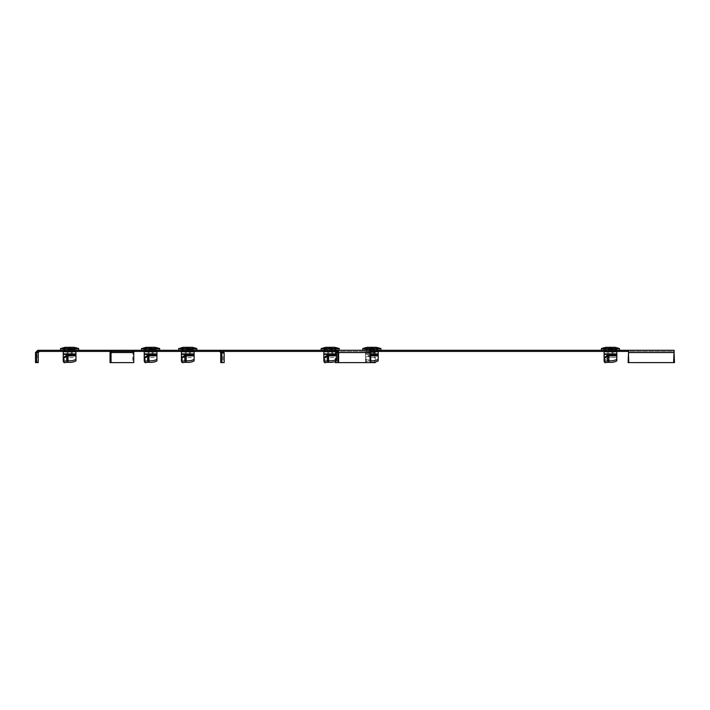 <?xml version="1.0" encoding="UTF-8"?>
<svg xmlns="http://www.w3.org/2000/svg" width="710" height="710" viewBox="0 0 710 710"><rect width="100%" height="100%" fill="white"/><g stroke="black" fill="none" stroke-linecap="round" stroke-linejoin="round"><path stroke-width="0.53" stroke-dasharray="3.55 2.66" d="M629.051 362.597L628.634 351.423L674.092 351.423L674.092 350.287L674.456 362.615L629.007 362.606L628.634 350.287L375.821 350.287A2.272 1.136 -90 0 0 374.685 352.559L374.685 362.615L375.253 362.615M37.79 351.423L336.46 351.423L336.46 350.287L337.703 350.287L337.703 351.423L322.704 351.423L337.703 351.423M337.853 350.287L338.537 350.021L336.549 350.021L336.167 349.107L337.41 349.107L336.167 349.107L336.549 350.021L332.875 350.021L332.875 349.56L332.875 350.021L334.623 350.021L331.25 350.021L339.3 350.287M362.748 350.287L369.173 350.021L367.425 350.021L367.807 349.107L374.844 349.107L374.507 350.021L380.844 350.021L378.181 350.021L377.809 349.107L378.181 350.021L376.442 350.021L376.442 349.56L376.442 350.021L374.507 350.021L374.844 349.107L368.836 349.107L369.173 349.56L367.807 349.107L367.425 350.021L370.798 350.021L367.239 350.021L367.239 349.56L367.239 350.021L365.499 350.021L365.881 349.107L365.499 350.021L363.511 350.021L364.186 350.287M364.345 351.423L379.344 351.423L364.345 351.423L364.345 350.287L375.821 350.287L375.821 351.423A1.136 0.568 -90 0 0 375.253 352.559L375.253 362.038M335.315 361.514L335.315 352.559A2.272 1.136 90 0 1 336.46 350.287L134.74 350.287L134.74 351.423M39.405 351.423L39.405 350.287L112.02 350.287A2.272 1.97 -90 0 0 110.316 351.423M77.097 351.423L69.598 351.423L77.097 351.423L77.097 350.287L69.598 350.287L78.597 350.021L75.934 350.021L75.562 349.107L75.934 350.021L74.195 350.021L74.195 349.56L74.195 350.021L72.269 350.021L72.269 349.56L72.269 350.021L74.009 350.021L73.627 349.107L72.269 349.56L72.597 349.107L69.598 349.107L73.627 349.107L74.009 350.021L71.408 350.021M60.501 350.287L69.598 350.287L62.098 350.287L62.098 351.423L69.598 351.423L62.098 351.423M195.268 351.423L187.768 351.423L195.268 351.423L195.268 350.287L187.768 350.287L196.776 350.021L194.105 350.021L193.732 349.107L194.105 350.021L192.366 350.021L192.366 349.56L192.366 350.021L190.44 350.021L190.44 349.56L190.44 350.021L192.179 350.021L191.806 349.107L190.44 349.56L190.768 349.107L187.768 349.107L191.806 349.107L192.179 350.021L189.588 350.021M178.68 350.287L187.768 350.287L180.269 350.287L180.269 351.423L187.768 351.423L182.017 351.423M617.957 350.287L602.959 350.287L617.957 350.287L602.959 350.287L617.957 350.287L617.957 351.423L602.959 351.423L617.957 351.423L602.959 351.423L617.957 351.423L617.957 350.287M366.52 351.743L377.161 351.743L366.52 351.743L366.52 350.287L379.344 350.287L369.173 350.287L369.173 351.423L370.567 351.423M158.082 351.423L150.582 351.423L158.082 351.423L158.082 350.287L150.582 350.287L159.59 350.021L156.919 350.021L156.546 349.107L156.919 350.021L155.179 350.021L155.179 349.56L155.179 350.021L153.254 350.021L153.254 349.56L153.254 350.021L154.993 350.021L154.62 349.107L153.254 349.56L153.582 349.107L150.582 349.107L154.62 349.107L154.993 350.021L152.401 350.021M141.494 350.287L150.582 350.287L143.083 350.287L143.083 351.423L150.582 351.423L143.083 351.423M337.037 350.287L322.704 350.287L337.037 350.287M223.827 351.423L219.585 351.423M369.981 362.615L337.836 362.615L369.981 362.615L369.981 352.559A1.136 0.808 -90 0 0 369.173 351.423L337.037 351.423M674.145 352.559L628.652 352.559L628.634 351.423L674.092 351.423L674.092 350.287M628.634 351.423L628.634 350.855L628.634 351.423L336.46 351.423M602.959 350.287L602.959 351.423L602.959 350.287M379.344 350.287L379.344 351.423M110.05 362.615L132.77 362.615L132.77 352.559A2.272 1.97 90 0 1 134.74 350.287M132.77 362.615L133.755 362.615M112.02 351.423L112.02 350.287M38.269 352.559L37.133 352.559L39.405 350.287M35.5 362.615L37.115 362.606L37.133 352.559L35.509 352.559M37.115 362.606L38.251 362.606M221.857 350.287L221.857 351.423L223.002 352.559L224.138 352.559M220.721 352.559L223.002 352.559L223.029 362.597L220.748 362.597M224.165 362.597L223.029 362.597M673.568 362.597L674.092 351.503M628.563 352.559L674.012 352.559L674.092 351.423M674.012 352.559L628.696 352.559M628.057 362.597L673.506 362.597M628.661 351.805L628.634 350.287M374.685 362.615L335.315 362.615M335.883 361.266L335.883 352.559A1.136 0.568 90 0 1 336.061 351.743M322.704 350.287L322.704 351.423M611.505 350.287L619.466 350.021L616.795 350.021L616.422 349.107L616.795 350.021L615.055 350.021L615.055 349.56L615.055 350.021L613.129 350.021L613.129 349.56L613.129 350.021L614.869 350.021L614.496 349.107L613.129 349.56L613.458 349.107L610.458 349.107L614.496 349.107L614.869 350.021L606.047 350.021L606.42 349.107L610.458 349.107L607.458 349.107L607.787 349.56L606.42 349.107L606.047 350.021L619.466 350.021L611.683 350.021L619.466 350.021L616.795 350.021L616.422 349.107L617.656 349.107L615.384 349.107L615.055 349.56L616.422 349.107L616.795 350.021L615.055 350.021L615.055 349.56L615.055 350.021L613.129 350.021L613.129 349.56L613.129 350.021L614.869 350.021L614.496 349.107L606.42 349.107L614.496 349.107L613.129 349.56L613.458 349.107L610.458 349.107L614.496 349.107L614.869 350.021L601.45 350.021L609.411 350.021L606.047 350.021L607.787 350.021L606.047 350.021L606.42 349.107L610.458 349.107L607.458 349.107L607.787 350.021L605.861 350.021L607.787 350.021L607.458 349.107L606.42 349.107L606.047 350.021L611.505 350.287M605 362.712L605 359.952L604.095 357.609L604.095 351.743L616.821 351.743L604.095 351.743L604.095 353.562L616.821 353.562L610.458 353.562L616.821 353.562L616.821 355.062L616.821 354.476L604.095 354.476L616.821 354.476L604.095 354.476L604.095 353.562L616.821 353.562L616.821 351.743L616.821 354.476L616.821 351.743L604.095 351.743L604.095 361.346L607.52 360.884L608.426 362.242L605 362.712L605 359.952L604.095 357.609L607.068 355.63L608.878 355.062L616.821 355.062L616.821 360.893L616.821 355.062L608.878 355.062L607.068 355.63L607.52 356.305L616.821 355.852M605.861 350.021L605.861 349.56L605.861 350.021L604.112 350.021L607.787 350.021L605.861 350.021L605.523 349.107L605.861 350.021L604.112 350.021L604.494 349.107L604.112 350.021L602.799 350.021L605.861 350.021M608.914 351.743L612.908 351.743L608 351.743L608.097 356.109L612.819 356.109L608.097 356.109L608 351.743L608.914 351.743L609.003 356.109L612.819 356.109L612.908 351.743L612.819 356.109L608.097 356.109L609.003 356.109L608.914 351.743M610.458 356.109L608.639 356.109L612.277 356.109L608.639 356.109L609.322 354.929L608.639 356.109L612.277 356.109L611.594 354.929L610.458 354.929L611.594 354.929L612.277 356.109L610.458 356.109M609.322 354.929L610.458 354.929L609.322 354.929L608.639 356.109L609.322 354.929L611.594 354.929L609.322 354.929M619.546 350.287L618.792 350.287L619.546 350.287L619.546 348.645L601.37 348.645L619.546 348.645L601.37 348.645L601.37 350.287L602.808 350.287L601.37 350.287M619.448 348.486L610.458 348.486L619.448 348.486L610.458 348.486L610.458 347.288L611.363 347.288L609.544 347.288L609.641 349.56L611.274 349.56L611.363 347.288L611.274 349.56L609.641 349.56L609.544 347.288L615.011 347.288L605.896 347.288L615.011 347.288M601.45 350.287L604.112 350.021L604.494 349.107L603.251 349.107L604.494 349.107L604.112 350.021L601.45 350.021L609.224 350.287M605.523 349.107L604.68 349.107L605.861 349.56L604.494 349.107L605.523 349.107M602.728 350.287L602.124 350.287L602.808 350.287L603.251 349.107L604.494 349.107L603.251 349.107L602.728 350.287M618.117 350.287L619.466 350.287L618.117 350.287M615.384 349.107L616.227 349.107L615.055 349.56L617.656 349.107L615.384 349.107M616.821 354.476L616.821 360.893A8.183 4.091 180 0 1 610.458 362.411A8.183 4.091 180 0 1 608.878 362.331L608.878 355.062L607.068 355.63L608.426 357.671L608.878 357.423L608.426 357.671L607.068 355.63L604.095 357.609L604.095 354.476M616.821 355.062L608.878 355.062L608.878 357.423L616.821 357.423L608.878 357.423L608.878 362.331L608.426 357.671L605 359.952L604.095 358.594L607.52 356.305L607.52 360.884L608.878 360.76A8.183 4.091 0 0 0 616.821 359.313M607.866 351.743L613.049 351.743L607.866 351.743L607.866 353.562L613.049 353.562L607.866 353.562L613.049 353.562L607.866 353.562L607.866 351.743L613.049 351.743L613.049 353.562L613.049 351.743L607.866 351.743L607.866 353.562L607.866 351.743M331.25 350.287L325.792 350.021L326.174 349.107L333.212 349.107L332.875 349.56L333.212 349.107L327.203 349.107L327.532 349.56L326.174 349.107L325.792 350.021L331.25 350.287M338.537 350.021L339.211 350.021L338.537 350.021M334.809 350.021L334.809 349.56L334.809 350.021M335.138 349.107L334.809 349.56L336.167 349.107L335.138 349.107M324.887 351.743L335.528 351.743M325.65 347.288L331.117 347.288L331.029 349.56L327.532 349.56L327.532 350.021L325.606 350.021L327.532 350.021L327.532 349.56L331.029 349.56L331.117 347.288L330.203 347.288L334.765 347.288M325.606 350.021L325.606 349.56L325.606 350.021L323.866 350.021L325.606 350.021M328.659 351.743L331.756 351.743L327.754 351.743L328.659 351.743L328.748 356.109L332.573 356.109L327.842 356.109L328.748 356.109L328.659 351.743M331.756 351.743L332.662 351.743L331.756 351.743L331.659 356.109L331.756 351.743M332.662 351.743L332.573 356.109L332.662 351.743M330.203 356.109L332.023 356.109L330.203 356.109M327.754 351.743L327.842 356.109L327.754 351.743M329.067 354.929L328.393 356.109L329.067 354.929L331.339 354.929L329.067 354.929M332.023 356.109L331.339 354.929L332.023 356.109M334.623 350.021L334.241 349.107L333.212 349.107L334.241 349.107L334.623 350.021M331.437 350.287L339.211 350.287M321.204 350.287L328.978 350.287M334.241 349.107L326.174 349.107L334.241 349.107M322.553 350.021L323.866 350.021L324.239 349.107L323.866 350.021L322.553 350.021M325.278 349.107L325.606 349.56L324.239 349.107L325.278 349.107M324.239 349.107L323.006 349.107L324.239 349.107M329.298 347.288L329.387 349.56L329.298 347.288M336.567 360.893L336.567 357.423L328.18 357.671L326.813 355.63L323.84 357.609L324.754 359.952L323.84 358.594M324.754 362.712L324.754 359.952L328.18 357.671L328.18 362.242M336.567 354.476L323.84 354.476L323.84 351.743L336.567 351.743L336.567 357.423M327.612 351.743L332.795 351.743L327.612 351.743L327.612 353.562L332.795 353.562L327.612 353.562L327.612 351.743M323.84 354.476L323.84 357.609M323.84 353.562L336.567 353.562L323.84 353.562M332.795 351.743L332.795 353.562L332.795 351.743M193.732 349.107L192.366 349.56L193.732 349.107M182.452 351.743L193.084 351.743M183.207 347.288L188.674 347.288L188.585 349.56L184.769 349.107L187.768 349.107L184.769 349.107L185.097 350.021L183.349 350.021L183.73 349.107L184.769 349.107L183.73 349.107L183.349 350.021L186.721 350.021L183.171 350.021L188.585 349.56L188.674 347.288L187.768 347.288L192.321 347.288M183.171 350.021L183.171 349.56L183.171 350.021L181.423 350.021L183.171 350.021M186.224 351.743L189.313 351.743L185.31 351.743L186.224 351.743L186.313 356.109L190.129 356.109L185.399 356.109L186.313 356.109L186.224 351.743M189.313 351.743L190.218 351.743L189.313 351.743L189.224 356.109L189.313 351.743M190.218 351.743L190.129 356.109L190.218 351.743M187.768 356.109L189.588 356.109L187.768 356.109M185.31 351.743L185.399 356.109L185.31 351.743M186.632 354.929L185.949 356.109L186.632 354.929L188.904 354.929L186.632 354.929M189.588 356.109L188.904 354.929L189.588 356.109M186.535 350.287L196.856 350.287M195.419 350.021L196.776 350.287M187.768 350.287L186.721 350.287L187.768 350.287M188.807 350.021L186.721 350.021L188.807 350.021M191.806 349.107L183.73 349.107L191.806 349.107M180.109 350.021L181.423 350.021L181.804 349.107L181.423 350.021L180.118 350.021M182.834 349.107L183.171 349.56L181.804 349.107L182.834 349.107M178.76 350.287L180.118 350.287M181.804 349.107L180.562 349.107L181.804 349.107M188.993 350.287L189.588 350.287M186.854 347.288L186.952 349.56L186.854 347.288M192.694 349.107L193.537 349.107L192.694 349.107M194.132 360.893L194.132 357.423L185.736 357.671L184.369 355.63L181.405 357.609L182.31 359.952L181.405 358.594M182.31 362.712L182.31 359.952L185.736 357.671L185.736 362.242M194.132 354.476L181.405 354.476L181.405 351.743L194.132 351.743L194.132 357.423M185.177 351.743L190.36 351.743L185.177 351.743L185.177 353.562L190.36 353.562L185.177 353.562L185.177 351.743M181.405 354.476L181.405 357.609M181.405 353.562L194.132 353.562L181.405 353.562M190.36 351.743L190.36 353.562L190.36 351.743M75.562 349.107L74.195 349.56L75.562 349.107M64.273 351.743L74.914 351.743M65.036 347.288L70.503 347.288L70.414 349.56L66.589 349.107L69.598 349.107L66.589 349.107L66.926 350.021L65.178 350.021L65.56 349.107L66.589 349.107L65.56 349.107L65.178 350.021L68.55 350.021L64.992 350.021L70.414 349.56L70.503 347.288L69.598 347.288L74.151 347.288M64.992 350.021L64.992 349.56L64.992 350.021L63.252 350.021L64.992 350.021M68.045 351.743L71.142 351.743L67.139 351.743L68.045 351.743L68.142 356.109L71.959 356.109L67.228 356.109L68.142 356.109L68.045 351.743M71.142 351.743L72.047 351.743L71.142 351.743L71.053 356.109L71.142 351.743M72.047 351.743L71.959 356.109L72.047 351.743M69.598 356.109L67.778 356.109L69.598 356.109M67.139 351.743L67.228 356.109L67.139 351.743M68.462 354.929L67.778 356.109L68.462 354.929L70.734 354.929L68.462 354.929M71.408 356.109L70.734 354.929L71.408 356.109M68.364 350.287L78.686 350.287M77.248 350.287L78.597 350.287M69.598 350.287L68.55 350.287L69.598 350.287M70.636 350.021L68.55 350.021L70.636 350.021M73.627 349.107L65.56 349.107L73.627 349.107M61.939 350.021L63.252 350.021L63.634 349.107L63.252 350.021L61.947 350.021M64.663 349.107L64.992 349.56L63.634 349.107L64.663 349.107M60.59 350.287L61.947 350.287M63.634 349.107L62.391 349.107L63.634 349.107M70.822 350.287L71.408 350.287M68.684 347.288L68.772 349.56L68.684 347.288M74.523 349.107L75.367 349.107L74.523 349.107M75.961 360.893L75.961 357.423L67.565 357.671L66.199 355.63L63.234 357.609L64.14 359.952L63.234 358.594M64.14 362.712L64.14 359.952L67.565 357.671L67.565 362.242M75.961 354.476L63.234 354.476L63.234 351.743L75.961 351.743L75.961 357.423M67.006 351.743L72.189 351.743L67.006 351.743L67.006 353.562L72.189 353.562L67.006 353.562L67.006 351.743M63.234 354.476L63.234 357.609M63.234 353.562L75.961 353.562L63.234 353.562M72.189 351.743L72.189 353.562L72.189 351.743M156.546 349.107L155.179 349.56L156.546 349.107M145.266 351.743L155.898 351.743M146.02 347.288L151.487 347.288L151.399 349.56L147.582 349.107L150.582 349.107L147.582 349.107L147.911 350.021L146.171 350.021L146.544 349.107L147.582 349.107L146.544 349.107L146.171 350.021L149.535 350.021L145.985 350.021L151.399 349.56L151.487 347.288L150.582 347.288L155.135 347.288M145.985 350.021L145.985 349.56L145.985 350.021L144.237 350.021L145.985 350.021M149.038 351.743L152.126 351.743L148.124 351.743L149.038 351.743L149.127 356.109L152.943 356.109L148.221 356.109L149.127 356.109L149.038 351.743M152.126 351.743L153.032 351.743L152.126 351.743L152.038 356.109L152.126 351.743M153.032 351.743L152.943 356.109L153.032 351.743M150.582 356.109L152.401 356.109L150.582 356.109M148.124 351.743L148.221 356.109L148.124 351.743M149.446 354.929L148.763 356.109L149.446 354.929L151.718 354.929L149.446 354.929M152.401 356.109L151.718 354.929L152.401 356.109M149.349 350.287L159.67 350.287M158.241 350.287L159.59 350.287M150.582 350.287L151.629 350.287L150.582 350.287M151.629 350.021L149.535 350.021L151.629 350.021M154.62 349.107L146.544 349.107L154.62 349.107M142.923 350.021L144.237 350.021L144.618 349.107L144.237 350.021L142.932 350.021M145.648 349.107L145.985 349.56L144.618 349.107L145.648 349.107M141.574 350.287L142.932 350.287M144.618 349.107L143.376 349.107L144.618 349.107M151.807 350.287L152.401 350.287M149.668 347.288L149.766 349.56L149.668 347.288M155.508 349.107L156.351 349.107L155.508 349.107M156.945 360.893L156.945 357.423L148.55 357.671L147.192 355.63L144.219 357.609L145.124 359.952L144.219 358.594M145.124 362.712L145.124 359.952L148.55 357.671L148.55 362.242M156.945 354.476L144.219 354.476L144.219 351.743L156.945 351.743L156.945 357.423M147.991 351.743L153.174 351.743L147.991 351.743L147.991 353.562L153.174 353.562L147.991 353.562L147.991 351.743M144.219 354.476L144.219 357.609M144.219 353.562L156.945 353.562L144.219 353.562M153.174 351.743L153.174 353.562L153.174 351.743M372.883 350.287L376.256 350.021L374.507 350.021L376.256 350.021L375.874 349.107L374.844 349.107L375.874 349.107L376.256 350.021L372.883 350.287M373.07 350.287L380.844 350.287M377.809 349.107L376.442 349.56L377.809 349.107M367.283 347.288L372.75 347.288L372.661 349.56L369.173 349.56L369.173 350.021L369.173 349.56L372.661 349.56L372.75 347.288L371.845 347.288L376.398 347.288M370.292 351.743L373.389 351.743L369.386 351.743L370.292 351.743L370.389 356.109L374.205 356.109L369.475 356.109L370.389 356.109L370.292 351.743M373.389 351.743L374.294 351.743L373.389 351.743L373.291 356.109L373.389 351.743M374.294 351.743L374.205 356.109L374.294 351.743M371.845 356.109L370.025 356.109L371.845 356.109M369.386 351.743L369.475 356.109L369.386 351.743M370.709 354.929L370.025 356.109L370.709 354.929L372.981 354.929L370.709 354.929M373.655 356.109L372.981 354.929L373.655 356.109M379.495 350.021L380.169 350.287L379.495 350.021M362.837 350.287L370.611 350.287M375.874 349.107L367.807 349.107L375.874 349.107M366.91 349.107L367.239 349.56L365.881 349.107L366.91 349.107M365.881 349.107L364.638 349.107L365.881 349.107M370.931 347.288L371.019 349.56L370.931 347.288M376.77 349.107L377.613 349.107L376.77 349.107M378.208 360.893L378.208 357.423L369.812 357.671L368.446 355.63L370.265 355.062L378.208 355.062L378.208 351.743L370.673 351.743M366.387 362.712L366.387 359.952L365.481 357.609L365.481 361.346L366.325 362.615M365.481 361.346L368.907 360.884L369.812 362.242L369.812 357.671L366.387 359.952L365.481 358.594L368.907 356.305L370.78 355.852M370.78 362.375A8.183 4.091 180 0 1 370.265 362.331L368.312 362.615M370.78 355.062L370.265 355.062L370.265 360.76A8.183 4.091 0 0 0 370.78 360.804M368.907 360.884L370.265 360.76L370.265 355.062L368.446 355.63L368.907 360.884M378.208 357.423L378.208 355.062M369.253 351.743L374.436 351.743L369.253 351.743L369.253 353.562L374.436 353.562L369.253 353.562L369.253 351.743M378.208 354.476L365.481 354.476L365.481 351.743L365.481 357.609L368.446 355.63L365.481 357.609L365.481 354.476L370.78 354.476M365.481 353.562L378.208 353.562L365.481 353.562M374.436 351.743L374.436 353.562L374.436 351.743M611.683 350.287L619.466 350.287M607.787 349.56L607.787 350.021L607.787 349.56L611.274 349.56L611.363 347.288L611.274 349.56L610.458 349.56L613.129 349.56L607.787 349.56M612.002 351.743L612.908 351.743L612.002 351.743L611.913 356.109L612.002 351.743M612.908 351.743L612.819 356.109L612.908 351.743M608 351.743L608.097 356.109L608 351.743M612.277 356.109L611.594 354.929L612.277 356.109M610.458 347.288L605.896 347.288M614.496 349.107L606.42 349.107L614.496 349.107M609.544 347.288L609.641 349.56L609.544 347.288M608.426 362.242L608.426 357.671L605 359.952L604.095 358.594M613.049 351.743L613.049 353.562L613.049 351.743M110.05 352.559L132.77 352.559M375.253 352.559L369.981 352.559M374.685 352.559L335.315 352.559M336.567 352.559L335.883 352.559M615.055 349.56L615.774 349.56L615.055 349.56M605.861 349.56L605.142 349.56L605.861 349.56M610.458 348.486L601.468 348.486M332.875 349.56L330.203 349.56L332.875 349.56M334.809 349.56L335.528 349.56L334.809 349.56M325.606 349.56L324.887 349.56L325.606 349.56M339.3 348.645L321.115 348.645M339.194 348.486L321.213 348.486M336.567 355.062L328.632 355.062L328.632 362.331M328.632 355.062L326.813 355.63M190.44 349.56L187.768 349.56L190.44 349.56M192.366 349.56L193.084 349.56L192.366 349.56M183.171 349.56L182.452 349.56L183.171 349.56M196.856 348.645L178.68 348.645M196.759 348.486L178.778 348.486M194.132 355.062L186.189 355.062L186.189 362.331M186.189 355.062L184.369 355.63M72.269 349.56L69.598 349.56L72.269 349.56M74.195 349.56L74.914 349.56L74.195 349.56M64.992 349.56L64.273 349.56L64.992 349.56M78.686 348.645L60.501 348.645M78.588 348.486L60.607 348.486M75.961 355.062L68.018 355.062L68.018 362.331M68.018 355.062L66.199 355.63M153.254 349.56L150.582 349.56L153.254 349.56M155.179 349.56L155.898 349.56L155.179 349.56M145.985 349.56L145.266 349.56L145.985 349.56M159.67 348.645L141.494 348.645M159.572 348.486L141.592 348.486M156.945 355.062L149.002 355.062L149.002 362.331M149.002 355.062L147.192 355.63M374.507 349.56L371.845 349.56L374.507 349.56M376.442 349.56L377.161 349.56L376.442 349.56M367.239 349.56L366.52 349.56L367.239 349.56M380.933 348.645L362.748 348.645M380.835 348.486L362.854 348.486M607.068 355.63L604.095 357.609M608.878 355.062L608.878 362.331M674.056 351.805L674.092 350.855L674.109 351.805M617.656 349.107L618.179 350.287L617.656 349.107M615.774 351.743L616.227 349.107L615.774 350.021M615.774 350.287L615.774 351.423M605.142 351.743L604.68 349.107L605.142 350.021M605.142 350.287L605.142 351.423M337.41 349.107L337.933 350.287M335.981 349.107L335.528 350.021M335.528 350.287L335.528 351.423M324.435 349.107L324.887 350.021M324.887 350.287L324.887 351.423M322.482 350.287L323.006 349.107M194.966 349.107L195.49 350.287M193.537 349.107L193.084 350.021M193.084 350.287L193.084 351.423M181.991 349.107L182.452 350.021M182.452 350.287L182.452 351.423M180.038 350.287L180.562 349.107M76.795 349.107L77.319 350.287M75.367 349.107L74.914 350.021M74.914 350.287L74.914 351.423M63.82 349.107L64.273 350.021M64.273 350.287L64.273 351.423M61.868 350.287L62.391 349.107M157.78 349.107L158.312 350.287M156.351 349.107L155.898 350.021M155.898 350.287L155.898 351.423M144.813 349.107L145.266 350.021M145.266 350.287L145.266 351.423M142.852 350.287L143.376 349.107M379.042 349.107L379.566 350.287M377.613 349.107L377.161 350.021M377.161 350.287L377.161 351.423M366.067 349.107L366.52 350.021M364.115 350.287L364.638 349.107"/><path stroke-width="1.06" d="M375.253 362.038L375.253 362.615L338.643 362.615L338.643 352.559A2.272 1.606 -90 0 0 337.037 350.287L674.092 350.287L628.634 350.287L628.11 362.597L628.563 352.559L674.065 352.559L674.092 350.287M321.213 348.486L339.194 348.486L334.765 347.288L325.65 347.288L321.115 348.645L339.3 348.645L339.3 350.287L362.748 350.287L362.748 348.645L380.933 348.645L380.933 350.287M364.195 350.287L366.52 350.021M134.74 350.287L112.02 350.287M39.405 350.287L37.79 350.287L35.509 352.559L35.5 362.615L38.251 362.606L38.269 352.559L39.405 351.423M338.643 362.615L337.836 362.615L337.836 352.559A1.136 0.808 -90 0 0 337.037 351.423L337.037 350.287L37.79 350.287L37.79 351.423L36.645 352.559L35.509 352.559M60.607 348.486L78.588 348.486L74.151 347.288L65.036 347.288L60.501 348.645L78.686 348.645L78.686 350.287L70.822 350.021L77.097 350.287M62.098 350.287L67.778 350.021M178.778 348.486L196.759 348.486L192.321 347.288L183.207 347.288L178.68 348.645L196.856 348.645L196.856 350.287L188.993 350.021L195.268 350.287M180.269 350.287L185.949 350.021M370.78 362.615L370.78 352.559A2.272 1.606 -90 0 0 369.173 350.287L364.345 350.287M141.592 348.486L159.572 348.486L155.135 347.288L146.02 347.288L141.494 348.645L159.67 348.645L159.67 350.287L151.807 350.021L158.082 350.287M143.083 350.287L148.763 350.021M221.857 350.287L224.138 352.559L224.165 362.597L220.748 362.597L220.721 352.559L219.585 351.423L37.79 351.423M337.037 351.423L223.827 351.423M370.567 351.423L628.625 351.423L628.563 352.559L628.634 351.423M180.269 351.423L182.017 351.423M112.02 351.423A1.136 0.985 -90 0 0 111.035 352.559L111.035 362.615L133.755 362.615L133.755 352.559A1.136 0.985 90 0 1 134.74 351.423M110.316 351.423A2.272 1.97 -90 0 0 110.05 352.559L110.05 362.615L111.035 362.615M38.269 352.559L36.645 352.559L36.636 362.615M219.585 351.423L219.585 350.287L221.857 352.559L220.721 352.559M221.884 362.597L221.857 352.559L224.138 352.559M628.607 351.805L628.634 350.287M628.11 362.597L673.568 362.597L674.065 352.559L674.5 362.615L629.007 362.597M674.092 351.423L674.145 352.559L674.092 351.423M337.836 362.615L335.315 362.615L335.315 361.514M335.883 362.615L335.883 361.266M619.466 350.287L611.683 350.287M615.011 347.288L605.896 347.288L601.468 348.486L619.448 348.486L615.011 347.288L619.448 348.486L619.546 350.287M609.224 350.287L601.45 350.287M604.095 354.476L616.821 354.476L616.821 351.743L604.095 351.743L604.095 361.346L605 362.712L608.426 362.242L607.52 360.884L608.878 360.76A8.183 4.091 0 0 0 616.821 359.313L616.821 360.893A8.183 4.091 180 0 1 610.458 362.411A8.183 4.091 180 0 1 608.878 362.331L608.878 355.852L607.52 356.305L607.068 355.63L608.878 355.062L616.821 355.062L616.821 359.313M605 362.712L604.095 361.346L607.52 360.884L607.52 356.305L604.095 358.594M608.878 362.331L608.426 362.242M616.821 354.476L616.821 355.062M339.211 350.287L331.437 350.287M335.528 351.423L324.887 351.423M328.978 350.287L321.204 350.287M323.84 354.476L336.567 354.476L336.567 351.743L323.84 351.743L323.84 361.346L324.754 362.712L328.18 362.242L327.266 360.884L328.632 360.76A8.183 4.091 0 0 0 336.567 359.313L336.567 360.893A8.183 4.091 180 0 1 330.203 362.411A8.183 4.091 180 0 1 328.632 362.331L328.632 355.852L327.266 356.305L326.813 355.63L328.632 355.062L336.567 355.062L336.567 359.313M323.84 361.346L327.266 360.884L327.266 356.305L323.84 358.594M328.632 362.331L328.18 362.242M336.567 354.476L336.567 355.062M193.084 351.423L182.452 351.423M188.993 350.287L185.949 350.287M180.118 350.287L178.68 350.287L178.68 348.645M186.535 350.287L178.76 350.287M196.776 350.287L195.419 350.021M181.405 354.476L194.132 354.476L194.132 351.743L181.405 351.743L181.405 361.346L182.31 362.712L185.736 362.242L184.831 360.884L186.189 360.76A8.183 4.091 0 0 0 194.132 359.313L194.132 360.893A8.183 4.091 180 0 1 187.768 362.411A8.183 4.091 180 0 1 186.189 362.331L186.189 355.852L184.831 356.305L184.369 355.63L186.189 355.062L194.132 355.062L194.132 359.313M181.405 361.346L184.831 360.884L184.831 356.305L181.405 358.594M186.189 362.331L185.736 362.242M194.132 354.476L194.132 355.062M74.914 351.423L64.273 351.423M70.822 350.287L67.778 350.287M61.947 350.287L60.501 350.287L60.501 348.645M68.364 350.287L60.59 350.287M78.597 350.287L77.248 350.287M63.234 354.476L75.961 354.476L75.961 351.743L63.234 351.743L63.234 361.346L64.14 362.712L67.565 362.242L66.66 360.884L68.018 360.76A8.183 4.091 0 0 0 75.961 359.313L75.961 360.893A8.183 4.091 180 0 1 69.598 362.411A8.183 4.091 180 0 1 68.018 362.331L68.018 355.852L66.66 356.305L66.199 355.63L68.018 355.062L75.961 355.062L75.961 359.313M63.234 361.346L66.66 360.884L66.66 356.305L63.234 358.594M68.018 362.331L67.565 362.242M75.961 354.476L75.961 355.062M155.898 351.423L145.266 351.423M151.807 350.287L148.763 350.287M142.932 350.287L141.494 350.287L141.494 348.645M149.349 350.287L141.574 350.287M159.59 350.287L158.241 350.287M144.219 354.476L156.945 354.476L156.945 351.743L144.219 351.743L144.219 361.346L145.124 362.712L148.55 362.242L147.644 360.884L149.002 360.76A8.183 4.091 0 0 0 156.945 359.313L156.945 360.893A8.183 4.091 180 0 1 150.582 362.411A8.183 4.091 180 0 1 149.002 362.331L149.002 355.852L147.644 356.305L147.192 355.63L149.002 355.062L156.945 355.062L156.945 359.313M144.219 361.346L147.644 360.884L147.644 356.305L144.219 358.594M149.002 362.331L148.55 362.242M156.945 354.476L156.945 355.062M380.844 350.287L373.07 350.287M376.398 347.288L367.283 347.288L362.854 348.486L380.835 348.486L376.398 347.288M370.611 350.287L362.837 350.287M366.325 362.615L368.312 362.615M370.78 360.804A8.183 4.091 0 0 0 378.208 359.313L378.208 360.893A8.183 4.091 180 0 1 371.845 362.411A8.183 4.091 180 0 1 370.78 362.375M370.673 351.743L378.208 351.743L378.208 359.313M111.035 352.559L133.755 352.559M370.78 352.559L338.643 352.559M337.836 352.559L336.567 352.559M605.896 347.288L601.37 348.645L619.448 348.486M610.458 348.486L610.458 347.288M604.095 357.609L607.068 355.63M608.878 355.062L608.878 355.852L616.821 355.852M330.203 348.486L330.203 347.288M323.84 357.609L326.813 355.63M328.632 355.062L328.632 355.852L336.567 355.852M187.768 348.486L187.768 347.288M181.405 357.609L184.369 355.63M186.189 355.062L186.189 355.852L194.132 355.852M69.598 348.486L69.598 347.288M63.234 357.609L66.199 355.63M68.018 355.062L68.018 355.852L75.961 355.852M150.582 348.486L150.582 347.288M144.219 357.609L147.192 355.63M149.002 355.062L149.002 355.852L156.945 355.852M371.845 348.486L371.845 347.288M370.78 354.476L378.208 354.476M378.208 355.062L370.78 355.062M370.78 355.852L378.208 355.852M674.092 350.855L674.109 351.805M601.468 348.486L601.37 350.287M321.115 348.645L321.115 350.287"/></g></svg>
